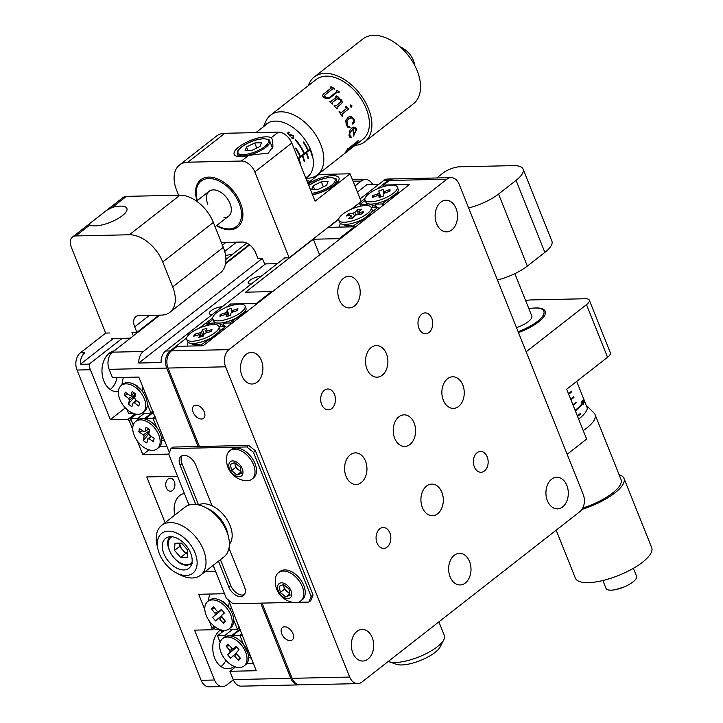 <?xml version="1.0" encoding="UTF-8"?>
<svg xmlns="http://www.w3.org/2000/svg" width="723" height="723" viewBox="0 0 723 723"><rect width="100%" height="100%" fill="white"/><g stroke="black" fill="none" stroke-linecap="round" stroke-linejoin="round"><path stroke-width="1.08" d="M220.632 629.778A20.542 14.55 88.8 0 0 214.668 658.057A20.542 14.55 88.8 0 0 227.763 668.712A20.542 14.55 88.8 0 0 234.189 666.425M221.021 666.552A20.542 14.55 88.8 0 0 225.928 660.343M114.234 350.809A20.542 14.55 88.8 0 0 103.868 381.039A20.542 14.55 88.8 0 0 116.963 391.685A20.542 14.55 88.8 0 0 118.391 391.559M110.221 389.534A20.542 14.55 88.8 0 0 117.09 377.542M232.336 254.397A7.899 2.612 -21.8 0 0 231.74 254.388A7.899 2.612 -21.8 0 0 225.639 255.879M166.335 487.826A6.48 4.591 88.8 0 0 170.465 491.188A6.48 4.591 88.8 0 0 174.315 481.59A6.48 4.591 88.8 0 0 170.185 478.228A6.48 4.591 88.8 0 0 166.335 487.826M214.46 628.142L212.408 629.751L194.559 630.14L214.505 680.009A12.643 8.956 88.8 0 0 222.567 686.561A12.643 8.956 88.8 0 0 226.724 684.997L233.339 679.828M209.417 621.165L212.408 629.751M224.51 593.719L198.671 594.288L204.808 609.643M213.9 626.742L212.182 628.079M204.925 571.794L215.644 571.559M174.903 515.011A15.807 11.197 -91.2 0 1 184.464 493.592M177.533 476.267L146.778 476.936L165.088 522.693M149.01 449.833L142.829 454.668L168.703 454.107M131.026 419.53L129.309 420.867L132.788 429.579M137.397 441.102L142.829 454.668M130.917 419.268L129.309 420.867M246.778 243.109L225.91 259.421M143.416 327.998L143.208 327.474M249.227 244.582L225.693 262.991M109.688 332.996L105.675 333.086L71.324 247.212A12.643 7.89 52 0 1 72.463 237.054A12.643 7.89 52 0 1 75.816 235.933L129.354 234.767A31.613 19.72 52 0 1 162.747 261.988L172.716 286.923A31.613 19.72 52 0 1 169.878 312.309A31.613 19.72 52 0 1 161.491 315.101L139.178 315.589A12.643 7.89 -128 0 0 135.825 316.71A12.643 7.89 -128 0 0 134.686 326.868L136.909 332.408L158.961 315.156L146.633 324.799L146.841 325.314M125.341 407.88L110.348 419.602L128.197 419.213L134.966 413.918M225.992 242.404L222.44 245.178M84.835 352.77A12.643 8.956 88.8 0 0 80.325 364.302L89.245 364.103A12.643 8.956 88.8 0 0 90.402 369.742L77.018 370.031A12.643 8.956 -91.2 0 1 80.37 352.869L84.835 352.77M236.52 242.169L224.699 251.414M113.312 338.509L80.325 364.302M309.941 181.437A12.643 8.956 88.8 0 0 306.959 180.786A12.643 8.956 88.8 0 0 306.895 180.786L306.959 180.786M122.232 338.31L89.245 364.103M110.691 354.044A20.542 14.55 88.8 0 0 109.426 353.05M110.348 419.602L90.402 369.742M105.675 333.086L80.37 352.869M222.567 686.561L209.173 686.85A12.643 8.956 -91.2 0 1 201.121 680.298L77.018 370.031M128.197 419.213L128.866 420.876M222.422 631.956A20.542 14.55 88.8 0 0 220.226 630.076M334.478 394.406A10.429 7.393 88.8 0 0 327.835 388.992A10.429 7.393 88.8 0 0 321.636 404.446A10.429 7.393 88.8 0 0 328.287 409.851A10.429 7.393 88.8 0 0 334.478 394.406M389.878 532.914A10.429 7.393 88.8 0 0 383.235 527.501A10.429 7.393 88.8 0 0 377.035 542.955A10.429 7.393 88.8 0 0 383.687 548.359A10.429 7.393 88.8 0 0 389.878 532.914M487.185 456.828A10.429 7.393 88.8 0 0 480.533 451.423A10.429 7.393 88.8 0 0 474.342 466.877A10.429 7.393 88.8 0 0 480.994 472.282A10.429 7.393 88.8 0 0 487.185 456.828M431.785 318.319A10.429 7.393 88.8 0 0 425.133 312.914A10.429 7.393 88.8 0 0 418.942 328.359A10.429 7.393 88.8 0 0 425.594 333.773A10.429 7.393 88.8 0 0 431.785 318.319M365.486 461.066A15.807 11.197 88.8 0 0 355.418 452.878A15.807 11.197 88.8 0 0 346.028 476.285A15.807 11.197 88.8 0 0 356.105 484.482A15.807 11.197 88.8 0 0 365.486 461.066M414.143 423.027A15.807 11.197 88.8 0 0 404.067 414.839A15.807 11.197 88.8 0 0 394.677 438.246A15.807 11.197 88.8 0 0 404.753 446.443A15.807 11.197 88.8 0 0 414.143 423.027M386.444 353.773A15.807 11.197 88.8 0 0 376.367 345.585A15.807 11.197 88.8 0 0 366.977 368.992A15.807 11.197 88.8 0 0 377.054 377.18A15.807 11.197 88.8 0 0 386.444 353.773M358.744 284.519A15.807 11.197 88.8 0 0 348.667 276.331A15.807 11.197 88.8 0 0 339.277 299.738A15.807 11.197 88.8 0 0 349.354 307.926A15.807 11.197 88.8 0 0 358.744 284.519M462.792 384.988A15.807 11.197 88.8 0 0 452.725 376.8A15.807 11.197 88.8 0 0 443.335 400.208A15.807 11.197 88.8 0 0 453.411 408.396A15.807 11.197 88.8 0 0 462.792 384.988M441.843 492.282A15.807 11.197 88.8 0 0 431.767 484.094A15.807 11.197 88.8 0 0 422.377 507.501A15.807 11.197 88.8 0 0 432.453 515.698A15.807 11.197 88.8 0 0 441.843 492.282M469.543 561.536A15.807 11.197 88.8 0 0 459.466 553.348A15.807 11.197 88.8 0 0 450.077 576.755A15.807 11.197 88.8 0 0 460.153 584.952A15.807 11.197 88.8 0 0 469.543 561.536M284.573 626.787A7.899 4.934 -128 0 0 282.476 627.492A7.899 4.934 -128 0 0 282.503 635.327A7.899 4.934 -128 0 0 290.113 640.641A7.899 4.934 -128 0 0 292.219 639.936A7.899 4.934 -128 0 0 292.191 632.092A7.899 4.934 -128 0 0 284.573 626.787M195.933 405.169A7.899 4.934 -128 0 0 193.836 405.874A7.899 4.934 -128 0 0 193.863 413.71A7.899 4.934 -128 0 0 201.473 419.024A7.899 4.934 -128 0 0 203.57 418.319A7.899 4.934 -128 0 0 203.552 410.474A7.899 4.934 -128 0 0 195.933 405.169M261.437 360.596A15.807 11.197 88.8 0 0 251.36 352.408A15.807 11.197 88.8 0 0 241.97 375.815A15.807 11.197 88.8 0 0 252.047 384.012A15.807 11.197 88.8 0 0 261.437 360.596M456.05 208.441A15.807 11.197 88.8 0 0 445.974 200.244A15.807 11.197 88.8 0 0 436.584 223.651A15.807 11.197 88.8 0 0 446.66 231.848A15.807 11.197 88.8 0 0 456.05 208.441M566.85 485.458A15.807 11.197 88.8 0 0 556.773 477.27A15.807 11.197 88.8 0 0 547.383 500.678A15.807 11.197 88.8 0 0 557.46 508.865A15.807 11.197 88.8 0 0 566.85 485.458M372.237 637.623A15.807 11.197 88.8 0 0 362.16 629.426A15.807 11.197 88.8 0 0 352.779 652.833A15.807 11.197 88.8 0 0 362.847 661.03A15.807 11.197 88.8 0 0 372.237 637.623M424.482 178.238A12.643 8.956 88.8 0 0 424.302 178.238A12.643 8.956 88.8 0 0 424.121 178.247L446.425 177.759A12.643 8.956 -91.2 0 1 446.606 177.75L451.071 177.659A12.643 8.956 88.8 0 0 446.913 179.214L228.947 349.634A12.643 8.956 88.8 0 0 225.594 366.805L349.688 677.062A12.643 8.956 88.8 0 0 357.749 683.624A12.643 8.956 88.8 0 0 361.907 682.06L579.873 511.64A12.643 8.956 88.8 0 0 583.226 494.469L459.132 184.211A12.643 8.956 88.8 0 0 451.071 177.659M262.051 603.099L292.137 678.319A12.643 8.956 88.8 0 0 300.199 684.871L357.749 683.624M424.302 178.238L393.511 178.906A12.643 8.956 88.8 0 0 389.354 180.47L383.515 185.034L409.399 184.464L386.489 202.72L203.109 345.757L177.234 346.326L171.396 350.89A12.643 8.956 88.8 0 0 168.043 368.052L199.412 446.498M383.515 185.034L384.076 186.435M261.003 276.412A7.899 2.612 -21.8 0 0 260.407 276.403A7.899 2.612 -21.8 0 0 252.047 278.97A7.899 2.612 -21.8 0 0 248.206 283.136A7.899 2.612 -21.8 0 0 250.682 284.003A7.899 2.612 -21.8 0 0 251.342 283.967M222.088 306.841A7.899 2.612 -21.8 0 0 221.482 306.832A7.899 2.612 -21.8 0 0 213.122 309.408A7.899 2.612 -21.8 0 0 209.281 313.574A7.899 2.612 -21.8 0 0 211.758 314.442A7.899 2.612 -21.8 0 0 212.417 314.406M352.191 208.848L364.916 198.563M226.082 307.447L230.438 304.04L256.322 303.479L271.496 291.613L245.621 292.173L313.348 239.223L339.223 238.653L354.406 226.787L328.522 227.347L338.762 219.34M354.406 226.787L354.713 227.564M339.223 238.653L339.53 239.43M313.348 239.223L319.647 254.975M271.496 291.613L271.812 292.381M256.322 303.479L256.629 304.256M230.438 304.04L231.089 305.657M199.042 328.251L212.661 317.948M206.697 322.603L207.781 325.305M206.254 322.612L207.365 325.404M378.969 184.175L367.194 184.428L357.397 192.083M265.558 263.895L138.771 363.027L161.075 362.539A12.643 8.956 -91.2 0 1 165.594 351.017L170.05 350.917A12.643 8.956 88.8 0 0 166.697 368.079L198.075 446.525M260.714 603.127L290.8 678.346A12.643 8.956 88.8 0 0 298.861 684.898A12.643 8.956 88.8 0 0 299.521 684.853M166.697 368.079L109.146 369.336L112.472 377.641L138.789 377.072L169.408 452.499M235.517 666.913L229.914 671.287L256.24 670.718L228.396 599.963M229.914 671.287L233.24 679.593L290.8 678.346M372.616 184.311A12.643 8.956 88.8 0 0 365.404 179.521A12.643 8.956 88.8 0 0 361.247 181.075L353.068 181.256M159.855 315.138L112.499 352.164L143.281 351.495L262.386 258.373L264.6 263.913L277.343 263.642M354.966 185.992L361.247 181.075M143.281 351.495A12.643 8.956 88.8 0 0 138.771 363.027M249.67 244.916L225.558 263.768M109.146 369.336A12.643 8.956 -91.2 0 1 112.499 352.164M170.05 350.917L186.651 337.939M298.861 684.898L241.301 686.154A12.643 8.956 -91.2 0 1 233.24 679.593M392.842 178.961A12.643 8.956 88.8 0 0 392.173 178.933A12.643 8.956 88.8 0 0 388.016 180.497L383.561 180.596A12.643 8.956 -91.2 0 1 387.718 179.033L392.173 178.933M377.307 188.875L388.016 180.497M383.561 180.596L360.126 198.906M178.626 195.237L176.683 190.384A31.613 19.72 -128 0 1 179.521 164.998A31.613 19.72 -128 0 1 187.917 162.196L241.455 161.03A12.643 7.89 -128 0 1 254.812 171.92L289.155 257.795L284.69 257.894L165.594 351.017M436.701 177.966L442.964 173.068A12.643 4.175 158.2 0 1 459.665 166.796L513.213 165.63A31.613 10.438 158.2 0 1 523.1 169.11A31.613 10.438 158.2 0 1 516.059 180.361L498.545 194.053A31.613 10.438 158.2 0 1 468.631 207.971M523.1 169.11L551.902 241.13A31.613 10.438 158.2 0 1 544.862 252.381L527.347 266.082A31.613 10.438 158.2 0 1 497.442 280M89.001 224.121L89.896 224.925A20.542 6.787 -21.8 0 0 95.156 225.892A20.542 6.787 -21.8 0 0 116.909 219.205A20.542 6.787 -21.8 0 0 126.887 208.378A20.542 6.787 -21.8 0 0 120.461 206.118A20.542 6.787 -21.8 0 0 112.336 207.374L106.516 210.429L72.463 237.054M136.909 332.408L131.993 332.508L133.339 335.87M130.447 338.138L111.902 338.536M106.516 210.429L123.064 197.487A12.643 7.89 52 0 1 126.417 196.367L179.955 195.21A31.613 19.72 52 0 1 213.348 222.422L223.317 247.356A31.613 19.72 52 0 1 220.479 272.743L169.878 312.309M607.546 357.27L566.678 389.227L586.624 439.087L567.157 454.306L526.163 351.803L586.498 304.636L607.546 357.27A12.643 4.175 158.2 0 0 610.366 352.77L589.308 300.135A12.643 4.175 -21.8 0 0 585.359 298.744L531.812 299.909A31.613 10.438 -21.8 0 0 525.612 300.515M518.481 332.598A30.032 9.914 -21.8 0 0 545.232 311.261A30.032 9.914 -21.8 0 0 535.833 307.962A30.032 9.914 -21.8 0 0 534.198 308.034M586.498 304.636A12.643 4.175 -21.8 0 0 589.308 300.135M271.161 137.804A20.542 6.787 -21.8 0 0 265.901 136.828A20.542 6.787 -21.8 0 0 244.148 143.525A20.542 6.787 -21.8 0 0 234.171 154.351A20.542 6.787 -21.8 0 0 240.596 156.611A20.542 6.787 -21.8 0 0 248.721 155.346L268.296 153.095L272.933 146.742L272.562 139.684L271.161 137.804L278.427 132.119A12.643 7.89 52 0 1 291.785 143.009L315.056 201.184L350.086 173.791L318.852 174.469L307.817 183.1M216.439 225.693A30.032 18.735 -128 0 0 229.778 229.742A30.032 18.735 -128 0 0 237.75 227.085A30.032 18.735 -128 0 0 237.668 197.28A30.032 18.735 -128 0 0 208.73 177.108A30.032 18.735 -128 0 0 200.759 179.774A30.032 18.735 -128 0 0 196.972 200.786M312.508 194.812A20.542 6.787 -21.8 0 0 331.586 187.185A20.542 6.787 -21.8 0 0 338.951 177.912A20.542 6.787 -21.8 0 0 332.517 175.653A20.542 6.787 -21.8 0 0 308.143 183.904M179.521 164.998L216.502 136.087A31.613 19.72 52 0 1 224.889 133.285L278.427 132.119M221.374 242.503L242.35 242.042A12.643 7.89 52 0 1 255.707 252.933L257.921 258.473L262.386 258.373M351.224 209.263L361.166 201.491L350.086 173.791M289.155 257.795L338.834 218.952M212.092 505.838L195.68 464.826A11.062 6.905 -128 0 0 183.994 455.3A11.062 6.905 -128 0 0 181.057 456.276A11.062 6.905 -128 0 0 180.063 465.169L195.77 504.428M182.142 455.662A11.062 6.905 -128 0 0 182.015 463.642L198.509 504.88A25.287 15.779 52 0 1 230.095 525.549A25.287 15.779 52 0 1 229.372 544.356M220.425 559.674L230.764 585.531A11.062 6.905 -128 0 0 244.302 594.695M218.473 561.193L228.82 587.058A11.062 6.905 -128 0 0 243.443 595.598A11.062 6.905 -128 0 0 244.437 586.715L228.992 548.106M298.183 602.313L308.866 602.078L311.107 596.439L253.493 452.39L246.814 446.95L248.757 445.431L255.436 450.872L253.493 452.39M311.107 596.439L313.05 594.921L255.436 450.872M213.158 565.35L226.335 598.283L233.014 603.732L293.149 602.422M313.05 594.921L310.809 600.56L308.866 602.078M248.757 445.431L172.914 447.076L170.962 448.594L168.721 454.234L189.028 505.015M246.814 446.95L170.962 448.594M284.049 587.555A11.062 6.905 -128 0 0 284.69 588.649M443.841 639.638L440.289 646.705A25.287 8.351 158.2 0 1 435.056 652.399A25.287 8.351 158.2 0 1 396.294 664.292L388.857 661.635A31.613 10.438 -21.8 0 0 437.298 646.76A31.613 10.438 -21.8 0 0 443.841 639.638A31.613 10.438 -21.8 0 0 444.338 635.508L438.888 621.87M388.305 661.418A31.613 10.438 -21.8 0 0 388.857 661.635M163.832 553.619A18.97 11.83 -128 0 0 188.902 568.269A18.97 11.83 -128 0 0 190.61 553.041A18.97 11.83 -128 0 0 165.54 538.391A18.97 11.83 -128 0 0 163.832 553.619M195.065 552.941A25.287 15.779 -128 0 0 170.276 531.251A25.287 15.779 -128 0 0 157.921 549.091A25.287 15.779 -128 0 0 159.376 553.719A25.287 15.779 -128 0 0 176.683 573.086A25.287 15.779 -128 0 0 195.065 552.941M157.921 549.091L156.981 544.988A31.613 19.72 52 0 1 161.645 525.386A31.613 19.72 52 0 1 203.425 549.805A31.613 19.72 52 0 1 200.578 575.192A31.613 19.72 52 0 1 180.434 574.984L176.683 573.086M200.578 575.192L223.94 556.927A31.613 19.72 -128 0 0 228.595 537.325A31.613 19.72 -128 0 0 226.778 531.541A31.613 19.72 -128 0 0 205.142 507.329A31.613 19.72 -128 0 0 184.998 507.121L161.645 525.386M205.142 507.329L208.902 509.227A25.287 15.779 52 0 1 226.209 528.594A25.287 15.779 52 0 1 227.664 533.222L228.595 537.325M207.121 508.414A25.287 15.779 52 0 1 226.209 528.594A25.287 15.779 52 0 1 228.025 535.147M580.867 405.043L581.473 405.115A33.186 10.962 158.2 0 1 575.336 410.872M581.473 405.115L581.256 404.564A33.186 10.962 158.2 0 1 575.11 410.321M570.682 399.241A33.186 10.962 158.2 0 0 573.773 396.692L573.999 397.252A33.186 10.962 158.2 0 1 570.899 399.792M568.685 394.252A33.186 10.962 158.2 0 0 571.785 391.712L571.559 391.152A33.186 10.962 158.2 0 1 568.468 393.692M572.896 404.781A33.186 10.962 158.2 0 0 575.996 402.232L576.213 402.792A33.186 10.962 158.2 0 1 573.122 405.332M579.909 413.773L580.65 413.872L580.424 413.321A33.186 10.962 158.2 0 1 577.334 415.861M580.65 413.872A33.186 10.962 158.2 0 1 577.55 416.412M582.476 400.885L583.271 399.729L584.184 402.006A33.186 10.962 158.2 0 1 584.103 402.359L583.353 400.479L583.407 404.528L581.907 403.777L581.825 401.148L582.142 403.461L583.208 404.021L582.476 400.885M582.087 404.166L583.208 404.021M582.865 400.415L583.353 400.479M518.102 331.649A28.766 9.498 -21.8 0 0 533.818 323.976A28.766 9.498 -21.8 0 0 540.912 308.766A28.766 9.498 -21.8 0 0 528.847 308.622M540.912 308.766L542.395 309.299A30.032 9.914 158.2 0 1 545.323 311.541M516.502 327.646A15.807 5.224 -21.8 0 0 526.299 323.018A15.807 5.224 -21.8 0 0 531.803 315.987L514.857 273.637M578.599 419.033A33.502 11.071 -21.8 0 0 586.154 405.079L594.107 413.149A37.93 12.526 158.2 0 1 595.074 414.613L621.039 479.521A37.93 12.526 158.2 0 1 594.686 503.461A37.93 12.526 158.2 0 1 582.756 508.016M619.105 474.677A41.094 13.574 158.2 0 1 623.976 478.355A41.094 13.574 158.2 0 1 595.418 504.283A41.094 13.574 158.2 0 1 581.952 509.39M623.976 478.355L651.676 547.609A41.094 13.574 158.2 0 1 623.118 573.538A41.094 13.574 158.2 0 1 575.363 578.129L556.186 530.167M633.402 568.314L636.538 576.159A16.439 5.432 158.2 0 1 630.51 583.669A16.439 5.432 158.2 0 1 625.115 586.525A16.439 5.432 158.2 0 1 615.562 589.643A16.439 5.432 158.2 0 1 606.019 588.359L602.883 580.524M595.074 414.613A37.93 12.526 158.2 0 1 583.226 430.592M295.499 139.557A33.186 20.705 52 0 1 304.293 153.249L303.904 153.556A33.186 20.705 52 0 0 295.111 139.864L295.499 139.557M295.843 148.043A33.186 20.705 52 0 1 300.397 156.295L300.009 156.593A33.186 20.705 52 0 0 295.454 148.342L295.843 148.043M303.633 141.952L303.244 142.259A33.186 20.705 52 0 1 307.79 150.511L308.188 150.203A33.186 20.705 52 0 0 303.633 141.952M290.122 134.686L293.312 135.472L293.863 138.436L291.161 137.84L293.348 137.867L292.942 135.725L290.7 135.282L290.149 136.222L287.284 133.249L288.875 132.002A33.186 20.705 52 0 1 289.598 132.544L288.269 133.574L289.787 135.147L290.899 134.415M292.264 138.509L293.176 138.68M289.806 135.12L291.36 135.038L289.363 135.346M310.194 148.92L297.975 158.473M310.429 149.471L298.192 159.033M303.777 153.276L304.293 153.249M299.891 156.322L300.397 156.295M307.673 150.23L308.188 150.203M292.679 135.508L293.312 135.472M287.664 133.61L288.269 133.574M289.2 135.174L289.787 135.147M288.088 132.616L289.598 132.544M306.29 153.086A33.186 20.705 52 0 1 308.088 158.653L308.477 158.346A33.186 20.705 -128 0 0 306.679 152.788L306.29 153.086M308.016 158.373L308.477 158.346M311.911 155.328L312.372 155.3L311.984 155.608A33.186 20.705 52 0 0 310.185 150.041L310.547 149.76M302.783 155.825L302.395 156.132A33.186 20.705 52 0 1 304.202 161.69L304.591 161.392A33.186 20.705 -128 0 0 302.783 155.825M300.434 164.636L300.696 164.428A33.186 20.705 -128 0 0 298.897 158.87L298.509 159.177A33.186 20.705 52 0 1 299.982 163.497M216.792 225.413A28.766 17.948 -128 0 0 218.256 226.2A28.766 17.948 -128 0 0 238.942 202.738A28.766 17.948 -128 0 0 210.736 178.59A28.766 17.948 -128 0 0 196.909 198.906A28.766 17.948 -128 0 0 197.316 200.515M196.909 198.906L196.719 198.084A30.032 18.735 52 0 1 200.958 179.62M224.003 217.578A15.807 9.86 -128 0 0 229.896 203.181A15.807 9.86 -128 0 0 213.086 189.887A15.807 9.86 -128 0 0 207.835 204.275M237.948 226.932A30.032 18.735 52 0 1 219.006 226.579L218.256 226.2M305.802 178.057A33.502 20.904 -128 0 0 307.618 176.873A33.502 20.904 -128 0 0 312.851 168.116A33.502 20.904 -128 0 0 298.165 131.776A33.502 20.904 -128 0 0 266.344 124.076A33.502 20.904 -128 0 0 264.284 126.091M263.425 126.76L265.901 121.229A37.93 23.669 52 0 1 270.565 115.165A37.93 23.669 52 0 1 306.579 123.877A37.93 23.669 52 0 1 323.217 165.016A37.93 23.669 52 0 1 317.289 174.93A37.93 23.669 52 0 1 310.275 177.985L306.073 178.744M323.416 94.117L322.386 95.608L324.085 97.75L327.076 98.825L329.787 98.012L337.343 92.101L338.644 92.192A37.93 23.669 52 0 1 338.924 92.417L339.394 92.056A37.93 23.669 52 0 0 336.801 90.131L336.34 90.492A37.93 23.669 52 0 1 336.629 90.7L336.656 91.767L329.209 97.587L325.205 97.397L324.79 95.038L332.716 88.839L333.845 88.875A37.93 23.669 52 0 1 334.288 89.146L334.749 88.784A37.93 23.669 52 0 0 331.044 86.706L330.574 87.076A37.93 23.669 52 0 1 330.953 87.257L331.224 88.007L323.416 94.117L331.224 88.107L330.944 87.356M337.93 98.102L341.373 99.738L342.44 101.907L341.5 103.678L337.081 107.14L336.891 108.956A37.93 23.669 52 0 0 334.062 105.811L335.951 105.874L340.37 102.422L341.066 101.22L340.397 99.792L337.081 98.762L332.444 102.386L332.345 104.094A37.93 23.669 52 0 0 329.245 101.337L331.206 101.283L336.132 97.433L336.032 96.493A37.93 23.669 52 0 0 335.752 96.258L336.231 95.879L338.906 97.334L337.93 98.102M342.539 113.755L342.35 116.629A37.93 23.669 52 0 0 339.051 111.704L339.521 111.342L340.497 112.408L341.599 112.345L346.181 108.766L345.73 106.733L346.209 106.353L348.712 108.929L342.539 113.755M351.767 107.022L350.321 106.597L350.402 104.989L351.848 105.404L351.767 107.022M354.514 122.377L352.932 124.22L352.544 122.72L353.655 122.006L353.493 119.693L351.658 117.903L348.838 118.59L347.058 121.048L347.094 124.483L348.07 126.299L350.122 127.131L350.031 127.609L347.727 127.158L346.236 124.826L345.793 120.75L348.115 117.117L351.495 116.511L354.017 119.286L354.514 122.377L352.842 124.211M356.629 129.462L355.571 127.329L353.737 127.094L351.83 127.98L349.986 130.185L349.001 135.346L349.679 137.09L351.297 137.677L349.787 135.065L349.805 133.393L352.734 129.056A37.93 23.669 52 0 1 353.493 136.114L356.629 129.462L353.393 136.069M270.565 115.165L316.159 79.512A37.93 23.669 52 0 1 352.182 88.224A37.93 23.669 52 0 1 368.811 129.363A37.93 23.669 52 0 1 362.892 139.277L317.289 174.93M308.396 85.585A41.094 25.639 52 0 1 314.216 77.018A41.094 25.639 52 0 1 353.24 86.462A41.094 25.639 52 0 1 371.251 131.035A41.094 25.639 52 0 1 364.835 141.762A41.094 25.639 52 0 1 355.12 145.35M314.216 77.018L362.865 38.979A41.094 25.639 52 0 1 401.889 48.423A41.094 25.639 52 0 1 419.909 92.996A41.094 25.639 52 0 1 413.493 103.723L364.835 141.762M400.47 47.122A16.439 10.258 52 0 1 414.659 65.269M322.377 95.662L323.416 94.216M330.655 87.112L331.044 86.805A37.804 23.588 52 0 1 334.677 88.839M336.385 90.529L336.782 90.221A37.804 23.588 52 0 1 339.331 92.11M324.13 96.005L325.187 97.488L329.182 97.677L336.629 91.848L336.602 90.791M354.017 119.286L354.415 122.368M349.697 116.349L351.414 116.52L353.927 119.277M350.547 117.813L348.748 118.608L346.977 121.057L347.004 124.483L347.98 126.29L350.031 127.121L348.838 127.628M355.21 128.567L353.14 128.739A37.804 23.588 52 0 1 353.836 134.261L353.927 134.171M355.002 127.094L356.529 129.426M352.652 129.11A37.804 23.588 52 0 0 352.643 129.037L349.706 133.366L350.294 136.548L351.405 137.108L351.197 137.632L349.58 137.054M345.576 152.589L347.673 149.932L351.974 146.57A37.93 23.669 52 0 1 351.27 147.628L348.866 149.742A37.93 23.669 52 0 1 348.558 150.113L352.679 146.896A37.93 23.669 52 0 0 352.987 146.525L351.712 147.275A37.93 23.669 52 0 0 352.426 146.218L356.412 143.516L352.164 147.555A37.93 23.669 52 0 1 351.857 147.844L354.885 145.45A37.93 23.669 52 0 0 358.463 140.37L358.002 140.732A37.93 23.669 52 0 1 357.84 141.075L347.772 148.947A37.93 23.669 52 0 0 347.962 148.54L347.492 148.911A37.93 23.669 52 0 1 343.85 154.089L346.434 152.119A37.93 23.669 52 0 0 346.742 151.839L344.51 153.43M335.779 96.286L338.861 97.415M329.281 101.365L331.17 101.365L336.096 97.506L335.996 96.566M332.408 102.458L332.77 103.796M334.08 105.82L335.897 105.938L340.678 102.133M337.026 107.194L337.298 108.649M337.975 98.102L341.328 99.801L342.386 101.961L341.446 103.732M346.145 106.398L348.64 108.965L342.467 113.791L342.331 116.611M339.458 111.387L340.425 112.445L341.536 112.39M350.339 105.025L351.785 105.441L351.694 107.049L350.962 107.176M353.231 128.766A37.93 23.669 52 0 1 353.936 134.297L356.105 129.869L355.3 128.595L353.231 128.766M358.265 140.524A37.804 23.588 52 0 1 354.803 145.35L354.378 145.684M347.763 148.703A37.804 23.588 52 0 1 347.682 148.866L348.188 148.775M351.694 146.787A37.804 23.588 52 0 0 351.884 146.48L347.582 149.842L345.612 152.463M351.649 147.537L350.465 148.459M356.322 143.425L352.336 146.127A37.804 23.588 52 0 1 351.631 147.185L352.218 146.968M220.063 629.588L215.083 629.697L213.421 625.54M239.449 627.6L237.388 629.209L230.312 629.362L229.444 628.649M239.114 626.769L237.388 629.209L233.728 620.045A17.388 10.845 -128 0 1 229.914 628.188M231.667 608.151L229.435 608.35L228.432 606.949L229.336 602.322M209.625 594.044L208.251 601.084M228.432 606.949L221.952 601.229M248.07 653.637L243.497 644.473A17.388 10.845 -128 0 0 235.255 637.478A17.388 10.845 -128 0 0 232.399 636.339L232.752 635.454L239.828 635.3L241.889 633.7M224.419 630.393L217.524 635.788L220.126 642.295M217.524 635.788L224.591 635.634L225.639 636.484A17.388 10.845 -128 0 0 223.434 638.029M232.679 629.308L224.591 635.634M240.027 629.055L231.107 636.023M240.244 629.597L232.752 635.454M243.497 644.473L239.828 635.3L242.801 635.978M248.477 655.897L249.896 654.857M251.252 658.237L248.567 657.144M253.312 663.38L246.805 663.524M344.419 224.473L353.032 226.073L363.678 218.952L371.532 212.372A17.388 5.739 -21.8 0 0 371.27 208.685M371.532 212.372L377.975 207.338L371.197 207.492M378.509 208.956L377.975 207.338L378.59 208.893M363.678 218.952L364.925 219.575M340.235 223.244L339.485 227.112M361.798 222.024L362.223 219.882M212.969 319.394L207.763 323.47L208.441 325.16M221.021 326.435L220.081 324.076L216.141 322.82L207.763 323.47M215.337 324.573L214.839 323.317M224.238 325.712L220.081 324.076M224.284 326.362L222.901 322.675A17.388 5.739 -21.8 0 0 236.511 317.948L245.269 311.315L246.796 311.938M230.691 324.537L230.068 322.982L232.083 323.443M236.511 317.948L230.068 322.982L222.991 323.136M245.666 312.824L244.907 311.821M213.583 319.909A17.388 5.739 -21.8 0 0 216.141 322.82M133.638 413.511L128.658 413.619L126.995 409.462M153.023 411.523L150.962 413.131L143.895 413.285L143.018 412.571M143.497 412.11A17.388 10.845 -128 0 0 147.302 403.967L150.962 413.131L152.689 410.691M144.808 392.11L143.009 392.273L142.006 390.872L142.765 387.004M123.308 377.406L121.826 385.007M142.006 390.872L135.526 385.151M365.151 200.407L359.946 204.482L360.623 206.172M384.274 204.455L382.259 203.994L388.694 198.961A17.388 5.739 -21.8 0 1 375.092 203.687L376.475 207.374M376.43 206.724L372.273 205.088L373.213 207.447M372.273 205.088L368.332 203.832L367.022 204.329L367.528 205.585M365.766 200.922A17.388 5.739 -21.8 0 0 368.332 203.832M359.946 204.482L367.022 204.329M382.874 205.54L382.259 203.994L375.183 204.148M397.686 193.619L397.46 192.327L398.698 192.833M388.694 198.961L397.09 192.824M136.295 414.189L130.655 418.608L137.732 418.454L138.771 419.304A17.388 10.845 -128 0 0 136.566 420.849M144.347 413.276L137.732 418.454M130.655 418.608L133.258 425.106M153.159 411.866L144.239 418.843M155.933 418.798L152.96 418.12L156.629 427.284A17.388 10.845 -128 0 0 145.531 419.159L145.883 418.274L152.96 418.12L155.02 416.511M153.375 412.417L145.883 418.274M161.609 438.707L163.38 437.415M164.925 441.274L161.708 439.964M166.886 446.19L159.937 446.335M226.227 327.682L225.784 326.335L226.308 327.627M188.052 342.232L187.293 346.1M209.697 340.614L210.032 338.87L211.496 337.939L212.481 338.436M192.237 343.461L200.84 345.061L210.032 338.87M211.496 337.939L225.784 326.335L219.015 326.48M219.349 331.369A17.388 5.739 -21.8 0 0 219.078 327.673M294.116 575.508A18.021 11.243 -128 0 0 278.482 572.661A18.021 11.243 -128 0 0 276.123 575.879A18.021 11.243 -128 0 0 275.553 577.939A21.184 21.184 0 0 0 294.857 602.62A18.021 11.243 -128 0 0 300.678 601.048A18.021 11.243 -128 0 0 303.036 597.84A18.021 11.243 -128 0 0 294.116 575.508M291.36 596.213A9.01 5.621 -128 0 0 286.904 585.043A9.01 5.621 -128 0 0 277.912 585.232A9.01 5.621 -128 0 0 282.368 596.403A9.01 5.621 -128 0 0 291.36 596.213M300.678 601.048L302.16 599.891A18.021 11.243 -128 0 0 295.59 574.351A18.021 11.243 -128 0 0 279.964 571.504L278.482 572.661M283.723 584.699A6.326 3.94 -128 0 0 283.805 586.217A6.326 3.94 -128 0 0 287.094 591.541A6.326 3.94 -128 0 0 289.679 592.941M285.775 596.927L280.316 592.48L279.186 586.272L283.506 584.518L288.956 588.965L290.086 595.174L285.775 596.927L289.824 593.764L284.365 589.317L283.488 584.518M284.365 589.317L280.316 592.48M245.359 453.619A18.021 11.243 -128 0 0 229.733 450.772A18.021 11.243 -128 0 0 227.374 453.99A18.021 11.243 -128 0 0 226.805 456.05A21.184 21.184 0 0 0 246.1 480.732A18.021 11.243 -128 0 0 251.929 479.159A18.021 11.243 -128 0 0 254.279 475.942A18.021 11.243 -128 0 0 245.359 453.619M242.612 474.324A9.01 5.621 -128 0 0 238.156 463.154A9.01 5.621 -128 0 0 229.155 463.344A9.01 5.621 -128 0 0 233.619 474.514A9.01 5.621 -128 0 0 242.612 474.324M251.929 479.159L253.402 478.002A18.021 11.243 -128 0 0 246.841 452.462A18.021 11.243 -128 0 0 231.206 449.616L229.733 450.772M234.975 462.81A6.326 3.94 -128 0 0 235.047 464.329A6.326 3.94 -128 0 0 238.346 469.652A6.326 3.94 -128 0 0 240.931 471.053M237.017 475.038L231.568 470.592L230.429 464.383L234.749 462.63L240.199 467.076L241.337 473.285L237.017 475.038L241.066 471.875L235.617 467.429L234.74 462.63M235.617 467.429L231.568 470.592M179.575 546.471L174.514 550.429L180.651 557.451L185.712 553.493L179.575 546.471L179.792 543.163A8.089 5.052 -128 0 0 182.648 549.986A8.089 5.052 -128 0 0 187.51 553.231M180.651 557.451L187.248 557.306L187.709 550.14L181.572 543.127L174.975 543.262L174.514 550.429M185.712 553.493L187.492 553.457M186.706 339.331L187.591 341.554A17.388 5.739 -21.8 0 0 189.363 343.009A17.388 5.739 -21.8 0 0 205.865 340.425A17.388 5.739 -21.8 0 0 219.602 330.908A17.388 5.739 -21.8 0 0 219.647 330.827A17.388 5.739 -21.8 0 0 219.873 328.64L218.988 326.425A17.388 5.739 -21.8 0 0 203.524 326.516A17.388 5.739 -21.8 0 0 186.941 337.144A17.388 5.739 -21.8 0 0 186.706 339.331A17.388 5.739 -21.8 0 0 202.178 339.241A17.388 5.739 -21.8 0 0 218.762 328.613A17.388 5.739 -21.8 0 0 218.988 326.425M207.203 332.553L206.733 330.989L211.993 329.58L211.062 331.523L205.793 332.932A4.401 1.455 -21.8 0 1 204.248 333.854L203.1 336.231L198.816 337.379L199.964 335.002L200.777 336.855M196.041 335.553L194.641 334.234L193.701 336.177L198.97 334.767A4.401 1.455 -21.8 0 0 199.964 335.002M206.462 332.752L205.73 330.754A4.401 1.455 -21.8 0 1 206.733 330.989M203.046 336.249L201.455 331.911L202.594 329.525L206.877 328.378L205.73 330.754M202.594 329.525L203.814 334.758M201.78 336.593L199.9 332.824A4.401 1.455 -21.8 0 1 201.455 331.911M194.641 334.234L199.9 332.824M212.788 318.942L213.674 321.166A17.388 5.739 -21.8 0 0 215.436 322.621A17.388 5.739 -21.8 0 0 231.947 320.036A17.388 5.739 -21.8 0 0 245.684 310.519A17.388 5.739 -21.8 0 0 246.073 309.354A17.388 5.739 -21.8 0 0 245.956 308.251L245.07 306.037A17.388 5.739 -21.8 0 0 228.305 306.579A17.388 5.739 -21.8 0 0 212.67 317.84A17.388 5.739 -21.8 0 0 212.788 318.942A17.388 5.739 -21.8 0 0 229.543 318.4A17.388 5.739 -21.8 0 0 245.187 307.139A17.388 5.739 -21.8 0 0 245.07 306.037M232.996 311.975L232.535 310.474L237.912 308.703L237.677 310.438L232.291 312.209A4.401 1.455 -21.8 0 1 230.917 313.149L230.619 315.282L226.245 316.719L226.543 314.586L227.293 316.376M232.074 312.39L231.306 310.384A4.401 1.455 -21.8 0 1 232.535 310.474M221.545 315.743L220.181 314.541L219.937 316.276L225.314 314.505A4.401 1.455 -21.8 0 0 226.543 314.586M228.513 315.978L226.932 311.83L227.23 309.697L231.604 308.26L231.306 310.384M227.23 309.697L229.092 315.779M227.365 316.349L226.895 315.427M226.48 314.595L225.558 312.77A4.401 1.455 -21.8 0 1 226.932 311.83M220.181 314.541L225.558 312.77M244.031 665.973L245.585 664.753A17.388 10.845 -128 0 0 248.152 653.972A17.388 10.845 -128 0 0 242.539 643.307A17.388 10.845 -128 0 0 235.255 637.478A17.388 10.845 -128 0 0 224.175 637.361L222.612 638.581A17.388 10.845 -128 0 0 225.666 660.036A17.388 10.845 -128 0 0 244.031 665.973A17.388 10.845 -128 0 0 240.985 644.518A17.388 10.845 -128 0 0 222.612 638.581M236.294 646.651L233.439 648.847L235.969 646.281L239.033 649.814L236.493 652.381A4.401 2.747 -128 0 1 236.792 654.053L240.551 658.391L238.491 660.479L239.575 657.261M236.828 654.098L234.731 656.132L238.491 660.479M236.665 652.95L233.204 655.707A4.401 2.747 -128 0 0 234.731 656.132M233.204 655.707L230.673 658.273L227.618 654.74L236.683 647.103M233.439 648.847A4.401 2.747 -128 0 0 231.911 648.423L228.161 644.076L226.1 646.163L229.625 645.775M232.887 648.612L229.851 650.51L226.1 646.163M236.62 647.031L230.149 652.173A4.401 2.747 -128 0 1 229.851 650.51M227.618 654.74L230.149 652.173M229.182 628.856L230.736 627.636A17.388 10.845 -128 0 0 233.303 616.855A17.388 10.845 -128 0 0 228.143 606.714A17.388 10.845 -128 0 0 220.407 600.361A17.388 10.845 -128 0 0 209.327 600.244L207.763 601.464A17.388 10.845 -128 0 0 210.366 622.376A17.388 10.845 -128 0 0 229.182 628.856A17.388 10.845 -128 0 0 226.588 607.935A17.388 10.845 -128 0 0 207.763 601.464M221.572 609.597L218.726 611.803L221.41 609.408L224.383 613.023L221.699 615.409A4.401 2.747 -128 0 1 221.934 617.062L225.585 621.5L223.407 623.443L224.528 620.207M221.943 616.882L219.756 619.005L223.407 623.443M221.789 615.698L218.219 618.508A4.401 2.747 -128 0 0 219.756 619.005M218.219 618.508L215.535 620.903L212.562 617.288L221.753 609.832M218.726 611.803A4.401 2.747 -128 0 0 217.198 611.306L213.547 606.868L211.36 608.811L214.848 608.45M217.903 611.45L215.011 613.249L211.36 608.811M221.726 609.796L215.246 614.902A4.401 2.747 -128 0 1 215.011 613.249M212.562 617.288L215.246 614.902M364.97 199.955L365.856 202.169A17.388 5.739 -21.8 0 0 367.627 203.633A17.388 5.739 -21.8 0 0 384.13 201.048A17.388 5.739 -21.8 0 0 397.867 191.532A17.388 5.739 -21.8 0 0 398.283 189.914A17.388 5.739 -21.8 0 0 398.138 189.254L397.252 187.04A17.388 5.739 -21.8 0 0 379.909 187.808A17.388 5.739 -21.8 0 0 364.835 199.304A17.388 5.739 -21.8 0 0 364.97 199.955A17.388 5.739 -21.8 0 0 382.313 199.196A17.388 5.739 -21.8 0 0 397.397 187.7A17.388 5.739 -21.8 0 0 397.252 187.04M385.025 192.933L384.573 191.441L389.959 189.525L389.769 191.243M384.067 193.547L383.244 191.423A4.401 1.455 -21.8 0 1 384.573 191.441M380.452 197.081L378.78 190.989L383.154 189.426L383.244 191.423M378.78 190.989L380.813 196.954M378.436 195.617L377.587 193.936L372.2 195.852L373.547 197.018M379.711 197.343L378.979 195.572A4.401 1.455 -21.8 0 1 377.659 195.553L372.273 197.478L372.2 195.852M389.959 189.525L390.031 191.143L384.645 193.068A4.401 1.455 -21.8 0 1 383.362 194.017L383.452 196.014L379.069 197.569L378.979 195.572M378.861 192.987A4.401 1.455 -21.8 0 0 377.587 193.936M338.897 220.343L339.783 222.557A17.388 5.739 -21.8 0 0 341.545 224.022A17.388 5.739 -21.8 0 0 347.691 224.275A17.388 5.739 -21.8 0 0 371.794 211.92A17.388 5.739 -21.8 0 0 372.065 209.652L371.179 207.429A17.388 5.739 -21.8 0 0 363.262 205.721A17.388 5.739 -21.8 0 0 346.028 211.938A17.388 5.739 -21.8 0 0 338.897 220.343A17.388 5.739 -21.8 0 0 346.805 222.06A17.388 5.739 -21.8 0 0 364.04 215.843A17.388 5.739 -21.8 0 0 371.179 207.429M355.843 215.129L354.912 212.381L357.632 209.679L361.41 209.182L358.689 211.893A4.401 1.455 -21.8 0 1 359.159 212.399L363.805 211.794L361.59 213.99L356.945 214.595A4.401 1.455 -21.8 0 1 355.156 215.4L352.435 218.102L351.378 215.888L348.658 218.59L352.39 218.066M357.632 209.679L358.129 214.442M354.505 216.041L353.131 213.177A4.401 1.455 -21.8 0 1 354.912 212.381M351.378 215.888A4.401 1.455 -21.8 0 1 350.962 215.553A4.401 1.455 -21.8 0 1 350.917 215.382L346.263 215.978L348.477 213.782L353.131 213.177M348.477 213.782L350.04 215.49M359.159 212.399L359.747 214.234M157.162 448.793L158.717 447.573A17.388 10.845 -128 0 0 161.473 442.856A17.388 10.845 -128 0 0 161.283 436.791A17.388 10.845 -128 0 0 148.387 420.298A17.388 10.845 -128 0 0 137.307 420.18L135.743 421.401A17.388 10.845 -128 0 0 132.996 426.118A17.388 10.845 -128 0 0 140.741 444.88A17.388 10.845 -128 0 0 157.162 448.793A17.388 10.845 -128 0 0 159.919 444.067A17.388 10.845 -128 0 0 152.164 425.305A17.388 10.845 -128 0 0 135.743 421.401M148.586 428.875L145.187 431.242L146.028 427.166L149.652 429.579L148.811 433.655A4.401 2.747 -128 0 1 149.688 435.363L154.144 438.337L153.457 441.645L149.001 438.68L151.333 436.457M149.39 430.872L143.226 434.821L138.771 431.857L139.458 428.54L143.904 431.514A4.401 2.747 -128 0 1 145.187 431.242M138.771 431.857L143 430.908M146.914 430.031L149.471 429.462M149.11 432.209L144.103 436.529A4.401 2.747 -128 0 1 143.226 434.821M150.917 436.186L147.718 438.942L146.877 443.018L143.262 440.605L144.103 436.529M143.262 440.605L148.893 433.773M147.718 438.942A4.401 2.747 -128 0 0 149.001 438.68M142.756 412.779L144.32 411.559A17.388 10.845 -128 0 0 146.832 407.781A17.388 10.845 -128 0 0 146.877 400.777A17.388 10.845 -128 0 0 133.981 384.284A17.388 10.845 -128 0 0 122.901 384.166L121.347 385.386A17.388 10.845 -128 0 0 118.834 389.164A17.388 10.845 -128 0 0 125.856 408.396A17.388 10.845 -128 0 0 142.756 412.779A17.388 10.845 -128 0 0 145.269 409.001A17.388 10.845 -128 0 0 138.247 389.76A17.388 10.845 -128 0 0 121.347 385.386M136.177 400.253L133.059 402.901L131.875 406.724L128.314 404.058L135.074 396.412M135.454 395.165L129.498 400.226L128.314 404.058M135.734 394.062L128.73 398.509A4.401 2.747 -128 0 0 129.498 400.226M128.73 398.509L124.356 395.228L128.405 394.424M133.692 393.384L134.586 393.204M124.356 395.228L125.323 392.11L129.697 395.4A4.401 2.747 -128 0 1 131.044 395.264L132.228 391.432L135.788 394.107L134.595 397.93A4.401 2.747 -128 0 1 135.373 399.647L139.747 402.937L138.78 406.046L134.406 402.765L136.656 400.614M138.78 406.046L139.738 402.928M131.044 395.264L134.27 392.969M133.059 402.901A4.401 2.747 -128 0 0 134.406 402.765M246.516 146.977L245.043 150.736L251.776 150.483L259.982 146.462L261.455 142.702L254.722 142.955L246.516 146.977L247.971 150.628M256.755 148.043L254.722 142.955M314.595 189.453L313.131 185.802L311.667 189.562L318.4 189.309L326.606 185.287L328.079 181.527L321.337 181.78L323.38 186.868M313.131 185.802L321.337 181.78M201.121 680.298L214.505 680.009M292.137 678.319L349.688 677.062M171.396 350.89L228.947 349.634M168.043 368.052L225.594 366.805M389.354 180.47L446.913 179.214M527.347 266.082L498.545 194.053M544.862 252.381L516.059 180.361M89.896 224.925L75.816 235.933M126.417 196.367L112.336 207.374M179.955 195.21L129.354 234.767M213.348 222.422L162.747 261.988M223.317 247.356L172.716 286.923M149.39 315.364L134.686 326.868M187.917 162.196L224.889 133.285M254.812 171.92L291.785 143.009M241.455 161.03L248.721 155.346M180.063 465.169L182.015 463.642M228.82 587.058L230.764 585.531M171.875 536.755A16.439 10.258 -128 0 0 170.628 552.923A16.439 10.258 -128 0 0 186.877 564.69A16.439 10.258 -128 0 0 192.011 562.512M272.562 148.188L269.724 141.093A17.388 5.739 158.2 0 1 261.455 150.158A17.388 5.739 158.2 0 1 243.181 155.915A17.388 5.739 158.2 0 1 237.442 154.008L238.445 156.539M243.416 154.623A16.439 5.432 -21.8 0 0 265.097 146.272A16.439 5.432 -21.8 0 0 263.073 138.816A16.439 5.432 -21.8 0 0 241.401 147.167A16.439 5.432 -21.8 0 0 243.416 154.623M337.352 182.449L336.349 179.919A17.388 5.739 158.2 0 1 329.399 188.215A17.388 5.739 158.2 0 1 312.381 194.487M311.902 193.294A16.439 5.432 -21.8 0 0 332.417 184.51A16.439 5.432 -21.8 0 0 329.697 177.641A16.439 5.432 -21.8 0 0 308.748 185.431M365.404 179.521L352.481 179.801M576.683 381.401L587.284 407.899M615.562 589.643L624.943 586.651L630.51 583.669M255.951 132.607L268.793 122.567M305.757 177.93L309.679 174.858M196.539 201.13L209.128 191.279M215.074 226.76L228.604 216.186M170.989 536.132C161.238 542.006 174.903 566.434 187.483 565.178L192.408 563.524M196.918 345.711L189.363 343.009M245.278 311.324L245.684 310.519M233.204 616.403L233.303 616.855M224.22 602.286L220.407 600.361M397.469 192.327L397.867 191.532M349.11 226.724L341.545 224.022M161.184 436.34L161.283 436.791M137.795 386.209L133.981 384.284M146.778 400.325L146.877 400.777M269.724 141.093C270.51 140.045 268.396 139.25 263.371 138.699C256.71 139.729 250.809 139.946 239.801 148.432C237.578 150.673 236.792 152.535 237.442 154.008M336.349 179.919C337.135 178.87 335.02 178.075 329.995 177.524L325.928 178.021L317.93 180.416L308.721 185.35"/></g></svg>
